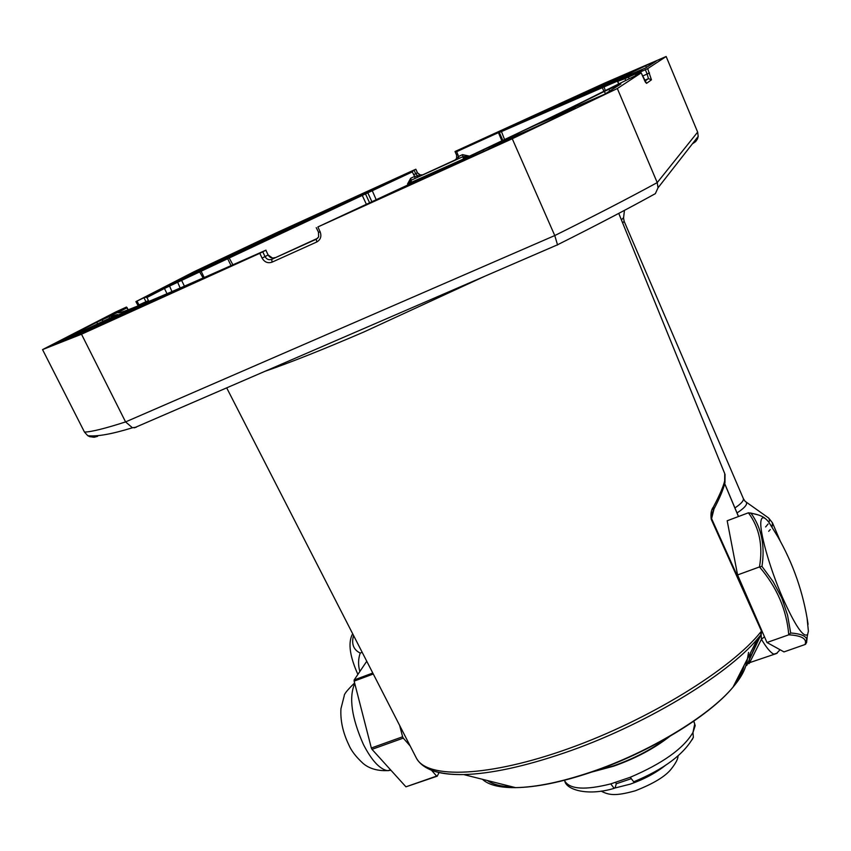 <?xml version="1.0" encoding="UTF-8"?>
<svg xmlns="http://www.w3.org/2000/svg" width="851" height="851" viewBox="0 0 851 851"><rect width="100%" height="100%" fill="white"/><g stroke="black" fill="none" stroke-linecap="round" stroke-linejoin="round"><path stroke-width="1.28" d="M648.473 64.442L604.37 85.398L645.59 67.984L656.153 61.155L648.473 64.442M485.878 148.712L395.194 191.443L512.164 138.426L523.62 132.83L485.878 148.712M618.751 213.388L724.744 473.656L724.669 480.975C723.244 486.793 719.499 495.452 713.415 506.973C711.255 509.621 710.532 513.717 711.223 519.259L761.549 631.282L760.89 631.836L760.858 634.899C745.987 663.589 744.231 677.662 748.55 652.43M593.019 89.344L577.552 97.014L610.241 82.26L637.41 69.271L593.019 89.344L593.913 89.834M536.215 124.767C514.685 134.649 504.888 139.436 506.824 139.117L517.94 134.618C524.599 132.341 570.766 111.119 575.606 108.109L536.215 124.767M208.803 264.895L233.248 254.481L169.158 285.021L202.198 268.044L208.803 264.895L209.272 265.852M141.596 305.094L195.879 281.862L83.834 332.603L141.596 305.094L142.213 306.349M233.355 253.906L253.726 243.716L273.703 235.291L233.355 253.906M104.503 321.082L136.362 306.934L121.565 314.253L63.495 341.102L104.503 321.082L105.396 321.997M410.554 183.731L410.15 182.837L411.086 180.252L407.544 183.965L410.703 178.221L414.671 176.423L412.278 171.913L164.456 288.468L146.946 297.51L148.851 301.445M127.969 309.881L126.959 307.828L119.48 311.689M138.192 305.839L135.915 301.616L194.124 271.682L277.458 232.323L414.543 169.796L415.852 169.221L414.086 170.189L415.703 173.753L417.415 172.817L415.799 169.264M97.642 436.329L94.11 437.254L89.759 436.68L87.759 435.691L84.483 432.085L42.55 349.601L115.81 311.934L126.48 307.041L106.035 317.625L119.438 311.636C116.778 313.508 118.789 313.232 125.48 310.806C138.277 306.137 166.966 293.967 211.527 274.288L265.884 250.183L268.086 254.906M135.915 301.616L227.143 257.587L414.086 170.189M352.91 198.357L291.414 227.036L266.757 237.567L352.91 198.357M557.575 245.014L554.767 235.557L512.259 138.756L317.88 226.951L320.125 231.759C321.752 236.312 320.625 239.727 316.732 242.003L272.075 262.151C267.842 263.544 264.501 262.172 262.055 258.055L259.8 253.311L265.991 250.151M259.8 253.311L81.505 334.22L42.55 349.601M111.375 315.593L110.917 316.242L117.512 314.508L53.996 344.325L96.801 322.263L111.375 315.593M120.799 312.391L119.927 312.636M618.645 213.441L594.732 225.898M134.415 427.766L136.309 427.17L132.437 427.766L125.576 421.915L81.505 334.22M693.022 143.425L695.65 141.585L697.49 138.915L698.203 136.394L697.65 132.118L666.152 56.506L604.859 82.994L455.04 151.51L498.122 131.884L603.795 85.962L618.475 79.941L617.539 81.398L624.974 78.654L637.282 73.122M410.703 178.221L411.086 180.252L415.054 178.444L414.671 176.423L420.702 175.785L415.054 178.444L458.902 158.509L454.828 160.275L458.498 156.488L458.902 158.509L462.944 156.68L469.018 156.041L462.529 154.648L462.944 156.68L465.252 157.818L469.146 156.329M94.227 325.965L94.865 326.997M268.171 237.461L267.905 238.195M412.278 171.913L413.49 170.477M145.266 297.371L146.946 297.51M126.959 307.828L126.48 307.041M652.706 195.113L655.355 193.645L658.036 187.794L657.227 182.603L617.337 88.525L641.165 72.888L646.547 83.355L651.451 79.824L647.685 68.623L666.152 56.506M647.685 68.623L635.814 74.069L641.994 70.08L618.039 80.185M512.004 125.81L567.787 101.035L608.242 81.802L512.004 125.81M317.88 226.951L389.492 193.507C481.166 151.084 564.585 111.226 602.391 92.004L641.186 72.878L645.26 81.898M512.259 138.756L617.337 88.525M604.412 91.408L553.352 116.534L604.933 94.089L620.879 83.962L617.028 85.6L604.412 91.408L605.444 93.833M499.76 131.426L499.335 132.49L501.122 131.735L617.752 80.962M724.733 483.857L738.455 516.536M761.294 629.463L711.585 518.599L711.223 519.259M750.38 653.004L749.157 660.44M748.912 662.312L748.88 663.706L749.38 663.206L761.411 639.282C766.591 647.888 770.74 652.845 773.846 654.164L777.261 653.111M462.529 154.648L458.498 156.488L456.689 151.659L499.494 132.15M559.596 114.566L559.33 116.13M482.432 779.293C488.506 784.984 499.548 787.76 515.557 787.632C536.087 787.239 561.139 782.069 590.711 772.123C648.1 752.848 709.043 716.042 733.009 687.161L757.635 638.75L761.134 634.718L761.411 639.282L764.485 636.793M712.553 511.994L711.393 516.163L711.585 518.599L714.01 508.983M713.202 510.547L713.415 506.973M761.858 630.761L761.134 634.718L761.805 630.655M456.689 151.659L455.157 151.478M635.814 74.069L635.633 75.367M669.62 736.487C654.004 748.646 635.325 758.549 613.592 766.198L591.722 772.059M693.746 721.212L694.703 724.105L692.959 732.466C683.598 748.476 662.695 763.411 630.24 777.282L610.773 783.877C585.382 790.302 570.064 789.398 564.819 781.144L564.617 780.707M615.677 782.441L616.284 783.76L630.985 778.782M616.284 783.76L615.22 787.483L614.167 788.345L610.773 783.877M630.24 777.282L633.697 781.803L634.303 781.558M692.161 739.721L693.363 737.296L692.959 732.466M694.703 724.105L695.193 725.637L693.097 732.19M666.918 738.04C651.749 749.391 634.016 758.635 613.731 765.751L594.668 771.038M808.088 624.294C803.408 592.913 793.249 563.617 777.612 536.407L768.836 522.216C764.496 516.802 761.89 516.312 761.017 520.738C758.986 529.907 769.24 567.011 782.431 597.338C795.26 625.974 803.674 638.324 807.663 634.357L808.397 631.187L807.025 617.613M781.792 597.934L787.558 615.177L790.696 632.974C800.738 633.761 806.11 635.984 806.822 639.633L806.61 642.569L805.067 644.515L783.984 651.909L766.964 642.505L737.583 574.936L727.179 520.769L748.412 512.802L751.05 513.281C761.507 527.801 765.145 545.502 761.975 566.383L773.091 581.605L781.792 597.934M806.897 640.186L807.131 637.686M805.067 644.515C807.237 638.824 801.812 635.591 788.771 634.814L766.964 642.505M790.696 632.974L788.771 634.814C786.664 609.816 776.899 587.19 759.475 566.936L737.583 574.936M761.975 566.383L759.475 566.936C763.124 545.736 759.432 527.694 748.412 512.802M765.443 518.684C762.57 516.131 757.773 514.334 751.05 513.281M352.261 634.601L352.123 634.793C348.006 643.452 349.931 656.664 357.888 674.418M359.856 671.492C358.037 665.184 358.154 659.036 360.218 653.057C353.473 649.792 351.25 643.93 353.548 635.463M360.218 653.057L362.186 652.313M354.739 683.481C348.719 697.352 351.601 717.67 363.388 744.434C371.44 760.103 379.344 768.825 387.12 770.612L390.971 770.293M399.63 725.414L402.619 736.785L371.334 748.008L371.993 749.337L403.278 738.125L410.161 745.965M402.619 736.785L403.278 738.125M431.51 770.251L436.637 776.08L405.938 786.824L437.233 776.176L439.031 772.57M405.938 786.824L371.993 749.337M371.334 748.008L354.144 681.119L373.291 674.003M372.791 673.024L354.154 679.96L354.144 681.119M354.154 679.96L366.76 661.248M436.637 776.08L437.233 776.176M645.664 65.74L646.388 67.474M482.942 150.063L483.549 151.435M513.174 787.037C501.537 786.654 492.942 784.484 487.389 780.537M485.059 276.128L363.813 332.007C323.391 349.41 290.457 362.505 264.991 371.302M780.069 649.738L776.484 653.536L749.688 662.631L748.848 662.174L749.699 658.972L760.9 634.846L757.635 638.75C726.275 676.088 642.452 726.307 564.319 752.901C524.099 766.613 490.559 773.825 463.678 774.57C443.743 774.899 430.095 771.697 422.745 764.964M167.03 293.723L164.456 288.468L163.403 288.032M228.611 256.896L233.046 265.087M366.483 204.517L361.781 194.379M199.985 270.629L201.049 271.043L204.187 277.532M231.195 265.927L227.143 257.587M180.731 280L181.657 280.49L184.433 286.191M203.144 277.99L199.166 271.043M147.074 302.594L147.691 303.86M202.198 268.044L202.676 269.022M97.663 323.997L96.801 322.263M201.283 269.703L200.804 268.725M744.114 665.322C743.019 670.95 739.785 677.3 734.424 684.364M84.483 432.085C91.44 431.893 105.141 428.5 125.576 421.915L554.767 235.557C594.275 215.931 628.432 198.283 657.227 182.603L697.65 132.118M415.979 757.316L416.405 758.156C427 779.133 488.91 777.261 569.191 748.391C649.366 719.691 731.498 668.95 760.89 631.836M226.685 387.865L416.405 758.156C422.83 769.432 438.584 774.899 463.678 774.57L515.557 787.632C536.428 787.324 561.586 782.207 591.051 772.283C648.249 753.061 708.702 716.659 733.009 687.161C741.827 676.726 746.412 667.716 746.742 660.153M372.025 202.006L367.6 192.358L366.6 191.954M364.334 193.156L365.334 193.56L369.706 203.059M180.178 288.053L177.37 281.575M169.221 285.287L171.955 291.606M102.205 319.699L103.067 321.433M109.79 318.242L108.981 316.625M407.98 184.933L407.544 183.965L411.459 182.274L411.841 183.135M371.749 189.518L376.344 200.049M455.742 159.68L420.32 175.934L417.447 175.646L415.703 173.753L413.575 174.763M455.402 159.945L456.604 158.552L456.657 155.127M411.086 180.252L411.459 182.274L463.487 158.988M213.782 262.619L214.218 263.512M317.7 238.248L271.714 259.353L316.317 239.205L316.732 242.003M262.789 251.885L265.044 256.63L268.108 254.938L265.863 250.226M137.064 301.116L138.947 304.924L145.946 301.743L144.064 297.924M465.38 158.105L463.359 158.701L462.944 156.68M146.287 302.509L145.946 301.743L148.446 300.563M138.022 305.913L138.947 304.924L139.181 305.445M422.394 174.838L419.543 174.881L417.405 172.796M262.055 258.055L265.044 256.63C266.671 259.374 268.895 260.278 271.714 259.353L272.075 262.151M274.745 257.662L274.788 257.64C271.937 258.576 269.724 257.672 268.108 254.938L272.437 258.044M120.64 312.072L119.438 311.636M213.144 274.118L212.612 273.894M602.668 86.451L602.306 87.568L603.891 91.28M504.569 139.575L501.165 130.82M605.284 90.632L603.795 85.962M625.421 77.462L624.974 78.654L625.772 80.547M619.007 84.366L617.73 81.345L618.145 80.175M651.653 64.07L651.281 63.187M778.431 648.834L772.804 645.728M628.985 78.473L628.176 76.26M617.028 85.6L617.305 86.27M609.742 91.163L608.944 89.27M498.122 131.884L501.888 140.84M489.442 148.755L488.836 147.404M455.051 151.521L456.615 155.137L457.987 154.552M637.442 74.537L637.016 73.526M645.345 69.729L647.143 74.016L642.537 76.111M644.484 80.43L648.451 78.632L644.867 81.164M552.725 117.47L552.193 119.459M586.031 93.376L585.435 92.94M649.473 72.899L647.143 74.016L648.451 78.632L651.451 79.824M320.125 231.759L318.476 232.461L318.614 236.94L316.317 239.205M637.952 72.686L637.729 71.909M316.232 227.664L318.582 232.387M646.547 83.355L645.409 82.153M665.578 765.251C655.749 773.059 643.973 779.356 630.24 784.143L614.996 787.994M765.613 526.939L768.091 523.993M768.996 522.418L769.538 519.918L768.644 518.014L746.401 502.218M768.868 518.259L772.442 522.812L772.091 526.833M770.24 529.588L768.687 531.311M743.37 498.601L745.04 501.239C748.657 503.101 745.987 507.005 737.019 512.951M734.913 507.941C741.306 503.675 744.093 500.484 743.263 498.356L624.177 221.388M621.4 219.888L623.602 217.643M624.443 210.378L623.56 218.058L624.145 221.313L622.666 223.015M725.031 474.294L724.967 482.655C723.488 489.038 719.744 497.995 713.734 509.504L711.393 516.163L712.266 512.706M111.502 317.434L110.917 316.242M134.213 427.851L557.83 244.662M132.437 427.766C111.832 434.127 96.94 436.776 87.77 435.691M212.782 273.799L213.356 274.022M420.468 175.125L417.469 172.785L415.852 169.221M128.15 309.807L127.033 307.562M724.765 483.772L738.519 516.514M557.83 244.62C595.179 225.93 627.687 208.942 655.355 193.645M698.203 136.394L658.036 187.794M502.813 140.404L499.335 132.49M618.837 84.451L617.539 81.398M456.604 158.552L456.615 155.137L454.998 151.531M678.013 755.965C678.109 758.773 675.843 763.124 671.226 769.006C665.408 776.431 653.419 783.686 635.272 790.792C615.422 796.313 609.071 795.206 601.072 791.1M633.697 781.803C663.897 769.251 683.789 754.422 693.363 737.296M614.167 788.345C586.924 796.547 566.277 789.377 564.819 781.144L564.415 780.271M694.15 722.095L695.193 725.637M807.663 634.357L805.674 644.186M750.529 512.972L758.188 514.908M780.303 541.183L772.612 523.195M388.067 770.719L390.545 769.836M387.12 770.612C371.749 771.251 364.377 764.453 362.994 763.336C355.909 756.773 351.155 750.561 348.74 744.699C342.847 732.392 340.251 720.382 340.953 708.681L344.24 695.767C344.059 694.108 347.516 689.842 354.612 682.981"/></g></svg>
